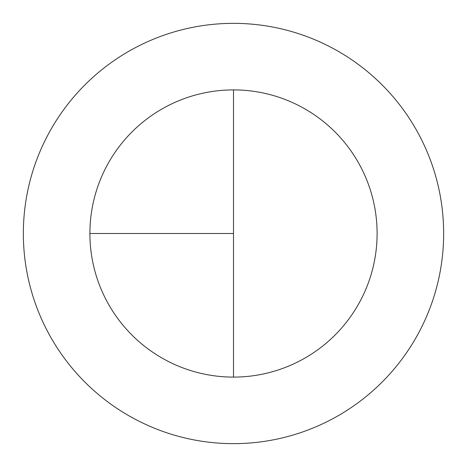 <?xml version="1.0" encoding="UTF-8"?>
<svg xmlns="http://www.w3.org/2000/svg" width="467" height="467" viewBox="0 0 467 467"><rect width="100%" height="100%" fill="white"/><g stroke="black" fill="none" stroke-linecap="round" stroke-linejoin="round"><path stroke-width="0.7" d="M233.5 23.35A210.15 210.15 0 0 0 23.35 233.5A210.15 210.15 0 0 0 233.5 443.65A210.15 210.15 0 0 0 443.65 233.5A210.15 210.15 0 0 0 233.5 23.35M89.897 233.5L233.5 233.5L233.5 89.897A143.602 143.602 0 0 0 89.897 233.5A143.602 143.602 0 0 0 233.5 377.103A143.602 143.602 0 0 0 377.103 233.5A143.602 143.602 0 0 0 233.5 89.897L233.5 377.103"/></g></svg>

